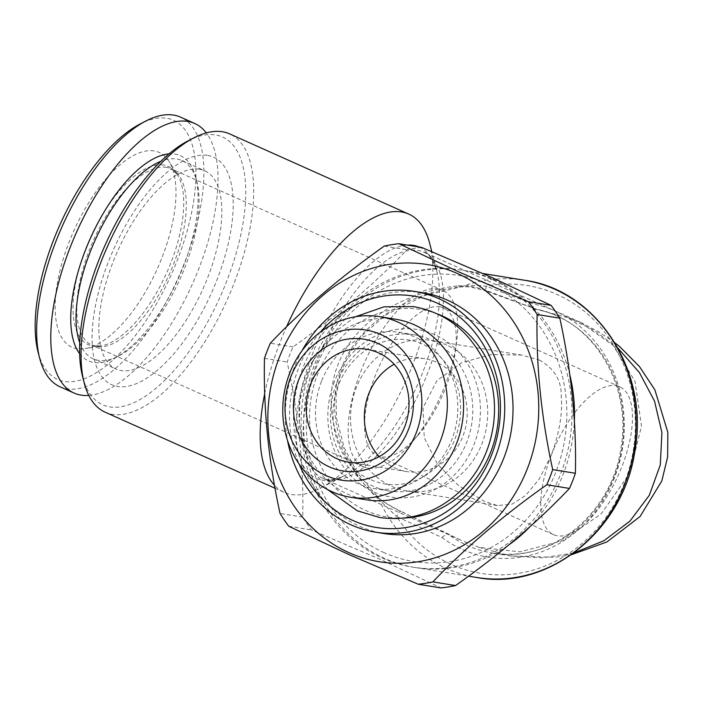 <?xml version="1.0" encoding="UTF-8"?>
<svg xmlns="http://www.w3.org/2000/svg" width="703" height="703" viewBox="0 0 703 703"><rect width="100%" height="100%" fill="white"/><g stroke="black" fill="none" stroke-linecap="round" stroke-linejoin="round"><path stroke-width="0.53" stroke-dasharray="3.52 2.64" d="M524.693 280.277A150.53 135.038 -80.8 0 0 462.24 286.437C418.689 291.376 361.491 316.288 341.596 367.669C321.526 418.9 348.143 472.293 379.093 499.692A9.526 5.694 -46.7 0 0 377.933 497.249L377.933 497.249A9.526 5.694 -46.7 0 0 376.21 496.344C344.786 468.163 318.257 414.99 337.897 364.839C357.423 314.487 414.093 290.418 458.303 285.787A9.526 4.991 -97.9 0 0 461.124 286.859L461.124 286.859A9.526 4.991 -97.9 0 0 462.24 286.437C469.437 285.242 477.442 285.163 486.23 286.209A145.767 130.758 99.2 0 1 629.783 382.573A145.767 130.758 99.2 0 1 561.337 558.12A145.767 130.758 99.2 0 1 396.483 516.397L441.792 537.426L447.249 533.568L448.057 533.858L400.833 511.309A9.526 1.696 -63.4 0 1 401.018 511.52L461.599 540.466L322.695 478.277A123.851 53.235 114.1 0 0 328.556 480.017A123.851 53.235 114.1 0 0 424.7 380.508A123.851 53.235 114.1 0 0 423.918 252.192A123.851 53.235 114.1 0 0 324.724 343.486A123.851 53.235 114.1 0 0 322.695 478.277L326.64 479.446C330.507 480.219 335.577 479.367 341.851 476.889L345.894 474.991A126.645 54.43 -65.9 0 1 322 480.123A126.645 54.43 -65.9 0 1 310.155 360.059A126.645 54.43 -65.9 0 1 407.397 245.092M458.303 285.787C467.565 285.444 477.152 287.105 487.074 290.778L536.653 309.311L568.586 317.844L580.502 322.299L613.297 345.621L635.02 381.307L641.488 426.115L629.695 473.347L601.25 513.831L562.4 540.748L519.939 551.829L479.077 547.409L461.599 540.466M376.21 496.344C383.179 501.977 391.448 507.03 401.018 511.52M479.077 547.409L510.8 555.985L542.488 557.831L573.876 552.953M618.025 348.24L594.729 330.753L568.586 317.844M536.653 309.311L486.274 291.156A9.526 1.837 -71.8 0 1 486.23 286.209L532.856 303.872C532.795 306.939 533.454 308.643 534.807 308.986A123.851 111.1 99.2 0 1 621.575 450.087A123.851 111.1 99.2 0 1 492.39 553.006A123.851 111.1 99.2 0 1 447.249 533.568L448.936 534.298M487.074 290.778A9.526 1.837 -71.8 0 1 486.274 291.156C475.869 288.107 469.56 286.666 467.328 286.824L461.124 286.859L424.753 295.488L385.727 314.926L363.056 334.742L349.707 352.976L340.524 373.521L336.06 395.833L336.491 418.065L344.127 447.574L357.3 472.662L377.933 497.249C380.015 499.253 385.437 503.55 400.833 511.309A9.526 1.696 -63.4 0 0 396.483 516.397L379.093 499.692A150.53 135.038 -80.8 0 0 446.264 568.384A150.53 135.038 -80.8 0 0 476.608 577.479M490.94 279.003A150.53 135.038 -80.8 0 0 301.921 440.157A150.53 135.038 -80.8 0 0 516.784 536.363A150.53 135.038 -80.8 0 0 490.94 279.003M421.607 247.394A171.488 153.834 -80.8 0 0 406.975 249.75C375.525 282.993 337.554 315.375 293.063 346.869A171.488 153.834 -80.8 0 0 287.149 362.027C298.661 414.515 303.854 466.212 302.729 517.127A171.488 153.834 -80.8 0 0 311.447 529.939L380.991 559.702L440.939 587.91M422.784 292.747A121.953 109.396 -80.8 0 0 295.313 395.657A121.953 109.396 -80.8 0 0 383.82 533.507M320.366 332.08A117.181 105.125 -80.8 0 0 298.415 368.548A117.181 105.125 -80.8 0 0 299.039 463.883M437.705 314.048A105.081 94.264 -80.8 0 0 317.536 374.488A105.081 94.264 -80.8 0 0 404.708 517.997M88.789 395.42A147.674 63.472 114.1 0 0 192.332 284.205A147.674 63.472 114.1 0 0 206.322 132.902M79.615 353.671A112.418 48.322 114.1 0 0 114.993 357.906A112.418 48.322 114.1 0 0 178.5 278.019A112.418 48.322 114.1 0 0 195.794 177.437A112.418 48.322 114.1 0 0 175.029 154.08A112.418 48.322 114.1 0 0 169.072 153.869M395.886 319.276A91.46 82.049 -80.8 0 0 305.902 375.815A91.46 82.049 -80.8 0 0 366.667 499.851M321.508 381.263A79.079 70.933 -80.8 0 0 374.049 488.497A79.079 70.933 -80.8 0 0 456.704 421.765A79.079 70.933 -80.8 0 0 399.304 332.378A79.079 70.933 -80.8 0 0 321.508 381.263M429.744 243.625A152.437 65.52 -65.9 0 1 406.299 380.007A152.437 65.52 -65.9 0 1 320.181 488.33A152.437 65.52 -65.9 0 1 291.42 494.508A152.437 65.52 -65.9 0 1 284.214 492.364A152.437 65.52 -65.9 0 1 274.513 485.316M264.706 393.68A152.437 65.52 -65.9 0 1 286.56 326.79M569.861 375.024A150.53 135.038 -80.8 0 0 463.092 270.312A150.53 135.038 -80.8 0 0 309.478 380.086A150.53 135.038 -80.8 0 0 384.655 558.419A150.53 135.038 -80.8 0 0 414.998 567.506A150.53 135.038 -80.8 0 0 509.069 544.711M529.675 526.986A150.53 135.038 -80.8 0 0 574.351 420.789M384.225 552.716A144.818 129.906 99.2 0 1 359.365 305.128A144.818 129.906 99.2 0 1 566.064 397.678A144.818 129.906 99.2 0 1 384.225 552.716M105.09 412.16A152.437 65.52 114.1 0 0 112.304 414.304A152.437 65.52 114.1 0 0 230.628 291.833A152.437 65.52 114.1 0 0 229.67 133.904M437.864 288.871A96.698 41.565 -65.9 0 1 442.433 290.234A96.698 41.565 -65.9 0 1 456.555 342.554A96.698 41.565 -65.9 0 1 411.835 442.442A96.698 41.565 -65.9 0 1 363.407 466.757A96.698 41.565 -65.9 0 1 362.792 366.571A96.698 41.565 -65.9 0 1 437.864 288.871M82.55 376.43A146.716 63.059 114.1 0 0 109.659 406.896A146.716 63.059 114.1 0 0 235.575 255.277A146.716 63.059 114.1 0 0 188 140.89M207.71 155.416A124.642 53.569 -65.9 0 1 187.244 336.306A124.642 53.569 -65.9 0 1 93.06 321.06A124.642 53.569 -65.9 0 1 207.71 155.416M539.429 360.059C554.395 368.513 561.653 380.639 561.222 396.448C562.708 413.373 559.403 432.899 551.319 455.034L539.271 478.936L525.695 495.422L512.039 504.156L497.434 505.571L484.358 501.336L458.435 485.527L437.512 464.208L424.261 437.723L423.021 407.749L436.985 380.543L461.862 362.616L491.221 354.54L521.784 355.085L539.429 360.059M446.669 345.05A76.214 68.376 -80.8 0 0 431.299 340.445A76.214 68.376 -80.8 0 0 351.632 404.77A76.214 68.376 -80.8 0 0 406.958 490.931A76.214 68.376 -80.8 0 0 484.736 435.342A76.214 68.376 -80.8 0 0 446.669 345.05M384.286 246.076L406.975 249.75M336.473 383.68A79.079 70.933 -80.8 0 0 389.005 490.922A79.079 70.933 -80.8 0 0 471.66 424.19A79.079 70.933 -80.8 0 0 414.269 334.795A79.079 70.933 -80.8 0 0 336.473 383.68M59.931 386.72A147.674 63.472 114.1 0 0 178.202 277.878A147.674 63.472 114.1 0 0 180.618 117.164M38.041 351.913A141.953 61.012 114.1 0 0 159.221 298.907A141.953 61.012 114.1 0 0 166.857 118.28A141.953 61.012 114.1 0 0 140.073 124.027M379.207 456.616A57.163 51.275 -80.8 0 0 406.642 471.572A57.163 51.275 -80.8 0 0 464.973 429.885A57.163 51.275 -80.8 0 0 436.422 362.168A57.163 51.275 -80.8 0 0 424.902 358.715A57.163 51.275 -80.8 0 0 394.146 364.259M293.063 346.869L270.374 343.196M79.72 342.616A108.614 46.679 114.1 0 0 93.165 358.802A108.614 46.679 114.1 0 0 118.789 355.938A108.614 46.679 114.1 0 0 180.153 278.757A108.614 46.679 114.1 0 0 196.858 181.576A108.614 46.679 114.1 0 0 181.928 160.548A108.614 46.679 114.1 0 0 176.787 159.019A108.614 46.679 114.1 0 0 160.899 161.303M302.035 350.709A121.953 109.396 -80.8 0 0 287.518 440.43M551.319 455.034A80.986 34.807 -65.9 0 1 615.907 385.701A80.986 34.807 -65.9 0 1 619.738 386.843A80.986 34.807 -65.9 0 1 618.412 474.973A80.986 34.807 -65.9 0 1 553.551 534.667A80.986 34.807 -65.9 0 1 551.319 455.034M439.665 306.789A80.986 34.807 -65.9 0 1 443.496 307.932A80.986 34.807 -65.9 0 1 455.316 351.746A80.986 34.807 -65.9 0 1 417.863 435.394A80.986 34.807 -65.9 0 1 377.309 455.755A80.986 34.807 -65.9 0 1 376.799 371.861A80.986 34.807 -65.9 0 1 439.665 306.789M334.259 381.975A84.791 76.065 -80.8 0 0 412.538 496.959A84.791 76.065 -80.8 0 0 465.606 360.85A84.791 76.065 -80.8 0 0 334.259 381.975M302.729 517.127L280.04 513.454M264.46 358.363L287.149 362.027M199.582 169.23A108.614 46.679 114.1 0 0 115.274 256.49A108.614 46.679 114.1 0 0 115.96 369.013A108.614 46.679 114.1 0 0 202.947 288.959A108.614 46.679 114.1 0 0 204.722 170.759A108.614 46.679 114.1 0 0 199.582 169.23M288.757 526.266L311.447 529.939M154.115 150.943A106.707 45.862 114.1 0 0 66.003 250.444A106.707 45.862 114.1 0 0 85.142 348.626A106.707 45.862 114.1 0 0 157.419 268.572A106.707 45.862 114.1 0 0 168.992 161.347A106.707 45.862 114.1 0 0 154.115 150.943M441.792 537.426A128.614 115.38 -80.8 0 0 614.563 477.618A128.614 115.38 -80.8 0 0 532.856 303.872M419.12 246.99A126.645 54.43 -65.9 0 1 436.915 271.683A126.645 54.43 -65.9 0 1 417.433 384.998A126.645 54.43 -65.9 0 1 345.894 474.991L320.181 488.33M166.462 167.367A96.698 41.565 114.1 0 0 91.399 245.057A96.698 41.565 114.1 0 0 92.005 345.243A96.698 41.565 114.1 0 0 169.458 273.968A96.698 41.565 114.1 0 0 171.04 168.72A96.698 41.565 114.1 0 0 166.462 167.367M163.694 165.012A97.726 42.004 114.1 0 0 82.998 256.129A97.726 42.004 114.1 0 0 100.52 346.052A97.726 42.004 114.1 0 0 166.716 272.738A97.726 42.004 114.1 0 0 177.314 174.537A97.726 42.004 114.1 0 0 163.694 165.012M371.202 479.85C387.494 486.88 404.032 486.3 420.798 478.11C434.902 470.773 445.702 459.147 453.207 443.233C460.254 427.371 462.258 410.974 459.235 394.031C454.973 373.706 445.192 358.504 429.893 348.416C406 331.306 365.332 337.633 343.846 373.961C319.654 414.524 338.96 468.303 371.202 479.85M355.463 316.745L332.668 333.538L310.875 363.715L299.935 399.919L299.311 424.524L303.889 448.488L313.45 470.535L327.51 489.508M580.687 322.387L423.918 252.192C427.863 252.131 432.196 258.625 436.915 271.683L431.791 251.612M580.502 322.317L599.255 332.097L614.861 342.765M571.451 554.693L554.878 557.33L510.448 555.915M510.8 555.985L492.39 553.006C549.518 564.105 611.628 514.499 620.863 448.409C632.762 383.908 591.258 318.046 534.763 308.977M275.04 488.26L284.214 492.364M414.998 567.506L468.55 576.17M463.092 270.312L483.005 273.537M442.433 290.234L171.04 168.72L177.314 174.537L168.992 161.347M363.407 466.757L92.005 345.243L100.52 346.052L85.142 348.626M521.784 355.085L431.299 340.445M497.434 505.571L406.958 490.931M414.269 334.795L399.304 332.378M389.005 490.922L374.049 488.497M196.858 181.576L195.794 177.437M118.789 355.938L114.993 357.906M619.738 386.843L443.496 307.932M553.551 534.667L377.309 455.755M455.316 351.746L456.555 342.554M417.863 435.394L411.835 442.442M93.165 358.802L115.96 369.013M181.928 160.548L204.722 170.759M424.902 358.715L366.711 349.303M406.642 471.572L348.451 462.161"/><path stroke-width="1.05" d="M573.876 552.953L603.965 540.686L629.888 521.178L649.317 495.272L660.293 464.876L661.918 432.609L654.537 401.158L639.405 372.581L618.025 348.24M491.151 277.158L421.607 247.394L398.917 243.721L458.857 271.938L528.401 301.701L551.099 305.374L491.151 277.158M398.917 243.721A171.488 153.834 -80.8 0 0 384.286 246.076C339.795 277.571 301.824 309.953 270.374 343.196A171.488 153.834 -80.8 0 0 264.46 358.363C263.335 409.278 268.528 460.975 280.04 513.454A171.488 153.834 -80.8 0 0 288.757 526.266L348.706 554.474L418.25 584.237L440.939 587.91A171.488 153.834 -80.8 0 0 455.57 585.555C499.701 554.359 537.672 521.986 569.483 488.436A171.488 153.834 -80.8 0 0 575.388 473.277C576.565 422.846 571.372 371.149 559.816 318.178A171.488 153.834 -80.8 0 0 551.099 305.374M418.25 584.237A171.488 153.834 -80.8 0 0 432.881 581.891L455.57 585.555M569.483 488.436L546.793 484.762C502.654 515.958 464.683 548.34 432.881 581.891M546.793 484.762A171.488 153.834 -80.8 0 0 552.699 469.604L575.388 473.277M559.816 318.178L537.127 314.505C535.95 364.936 541.143 416.642 552.699 469.604M537.127 314.505A171.488 153.834 -80.8 0 0 528.401 301.701M457.697 273.625A150.53 135.038 -80.8 0 0 268.678 434.779A150.53 135.038 -80.8 0 0 483.541 530.985A150.53 135.038 -80.8 0 0 457.697 273.625M287.518 440.43A121.953 109.396 -80.8 0 0 375.507 532.162L383.82 533.507A121.953 109.396 -80.8 0 0 508.269 444.577A121.953 109.396 -80.8 0 0 447.363 300.111A121.953 109.396 -80.8 0 0 422.784 292.747L414.471 291.402A121.953 109.396 -80.8 0 0 302.035 350.709M299.039 463.883A117.181 105.125 -80.8 0 0 449.85 509.464A117.181 105.125 -80.8 0 0 477.855 336.386A117.181 105.125 -80.8 0 0 320.366 332.08M404.708 517.997A105.081 94.264 -80.8 0 0 497.188 428.32A105.081 94.264 -80.8 0 0 437.705 314.048M206.322 132.902A147.674 63.472 114.1 0 0 194.749 123.491A147.674 63.472 114.1 0 0 187.763 121.417A147.674 63.472 114.1 0 0 73.13 240.066A147.674 63.472 114.1 0 0 74.061 393.047A147.674 63.472 114.1 0 0 88.789 395.42M169.072 153.869A112.418 48.322 114.1 0 0 90.3 238.528A112.418 48.322 114.1 0 0 79.615 353.671M350.454 497.232L366.667 499.851A91.46 82.049 -80.8 0 0 462.266 422.67A91.46 82.049 -80.8 0 0 395.886 319.276L379.673 316.658A91.46 82.049 -80.8 0 0 289.689 373.196A91.46 82.049 -80.8 0 0 350.454 497.232A91.46 82.049 -80.8 0 0 446.054 420.043A91.46 82.049 -80.8 0 0 379.673 316.658M286.56 326.79A152.437 65.52 -65.9 0 1 401.58 211.963A152.437 65.52 -65.9 0 1 408.795 214.107A152.437 65.52 -65.9 0 1 429.744 243.625L431.791 251.612M274.513 485.316A152.437 65.52 -65.9 0 1 264.706 393.68M509.069 544.711A150.53 135.038 -80.8 0 0 529.675 526.986M574.351 420.789A150.53 135.038 -80.8 0 0 569.861 375.024M408.795 214.107L229.67 133.904A152.437 65.52 114.1 0 0 193.703 137.937A152.437 65.52 114.1 0 0 107.585 246.261A152.437 65.52 114.1 0 0 84.132 382.643A152.437 65.52 114.1 0 0 105.09 412.16L275.04 488.26M193.703 137.937L188 140.89A146.716 63.059 114.1 0 0 105.116 245.154A146.716 63.059 114.1 0 0 82.55 376.43L84.132 382.643M194.749 123.491L180.618 117.164A147.674 63.472 114.1 0 0 173.632 115.09A147.674 63.472 114.1 0 0 145.767 121.065A147.674 63.472 114.1 0 0 62.347 226.006A147.674 63.472 114.1 0 0 39.632 358.126A147.674 63.472 114.1 0 0 59.931 386.72L74.061 393.047M145.767 121.065L140.073 124.027A141.953 61.012 114.1 0 0 59.878 224.898A141.953 61.012 114.1 0 0 38.041 351.913L39.632 358.126M394.146 364.259A57.163 51.275 -80.8 0 0 379.207 456.616M290.743 376.993A76.056 68.226 -80.8 0 0 360.964 480.131A76.056 68.226 -80.8 0 0 408.566 358.047A76.056 68.226 -80.8 0 0 290.743 376.993M160.899 161.303A108.614 46.679 114.1 0 0 94.94 240.602A108.614 46.679 114.1 0 0 79.72 342.616M375.507 532.162A121.953 109.396 -80.8 0 0 495.483 456.774A121.953 109.396 -80.8 0 0 439.05 298.766A121.953 109.396 -80.8 0 0 414.471 291.402M378.24 352.757A57.163 51.275 -80.8 0 0 366.711 349.303A57.163 51.275 -80.8 0 0 306.965 397.538A57.163 51.275 -80.8 0 0 348.451 462.161A57.163 51.275 -80.8 0 0 406.782 420.473A57.163 51.275 -80.8 0 0 378.24 352.757M377.529 343.249A66.688 59.825 -80.8 0 0 293.784 414.647A66.688 59.825 -80.8 0 0 388.979 457.275A66.688 59.825 -80.8 0 0 377.529 343.249M407.397 245.092A126.645 54.43 -65.9 0 1 413.513 245.382A126.645 54.43 -65.9 0 1 419.12 246.99M468.55 576.17L476.608 577.479A150.53 135.038 -80.8 0 0 633.948 450.447A150.53 135.038 -80.8 0 0 524.693 280.277L483.005 273.537M327.51 489.508L357.344 510.809L379.673 517.496C409.858 521.635 436.651 512.9 460.061 491.3C478.752 472.97 489.938 450.43 493.603 423.689C496.476 399.647 492.478 377.23 481.599 356.439C466.177 328.784 443.567 312.185 413.795 306.64L383.996 306.833L355.463 316.745M614.861 342.765L619.967 346.878L639.493 366.597L654.888 389.866L667.85 432.45L667.622 457.055L661.787 481.028L640.029 516.573L606.944 541.934L571.451 554.693M476.608 577.479C548.938 591.267 625.037 529.06 635.187 448.883C648.904 370.534 596.531 289.917 524.693 280.277"/></g></svg>

